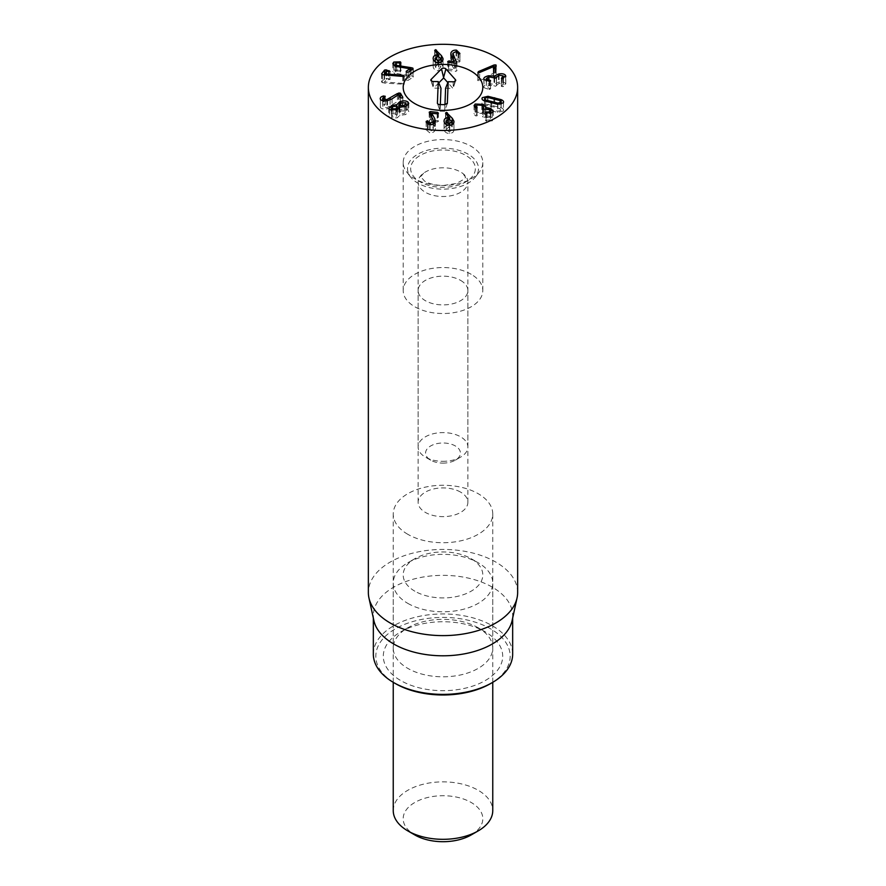 <?xml version="1.0" encoding="UTF-8"?>
<svg xmlns="http://www.w3.org/2000/svg" width="886" height="886" viewBox="0 0 886 886"><rect width="100%" height="100%" fill="white"/><g stroke="black" fill="none" stroke-linecap="round" stroke-linejoin="round"><path stroke-width="0.66" stroke-dasharray="4.43 3.32" d="M479.658 80.615L493.635 74.701L493.391 76.683L494.975 76.672L496.193 73.948L495.983 73.051L494.1 73.084L478.484 79.696L477.886 80.648L479.658 80.615L479.658 72.497M493.635 66.583L493.635 74.701M493.657 68.687L493.657 74.723M493.269 68.333L493.391 76.683L493.391 68.565M496.193 65.819L496.193 73.948L495.983 66.583M494.1 68.754L494.1 73.084M478.484 72.718L477.886 80.648L477.886 72.519M489.681 81.29L489.681 89.42L490.556 88.678L486.403 87.26L486.27 81.069M484.011 79.596L484.011 87.714L489.083 89.486L490.556 88.678L490.556 80.836M486.403 81.102L486.403 87.26L489.238 85.023L495.584 86.263L496.47 85.499L496.304 76.849M489.238 76.905L489.238 85.023M494.023 77.746L494.023 85.876M495.584 86.263L496.47 85.499L496.47 77.724M496.426 77.78L496.426 85.433L499.073 83.284L503.348 84.502L503.348 78.455M499.073 75.155L499.073 83.284M503.215 75.908L503.215 84.037L501.398 86.451L503.447 86.54L505.585 83.539C504.411 81.988 502.063 81.523 498.541 82.154L494.643 84.115L488.607 83.904C484.819 84.768 483.28 86.031 484.011 87.714L483.789 78.81M501.997 78.632L501.398 86.451L501.398 78.322M503.447 78.422L503.447 86.54M505.585 76.971L505.806 84.358L505.806 76.229M498.541 75.277L498.541 82.154M494.643 78.167L494.643 84.115M494.576 78.156L494.576 84.126M488.607 77.038L488.607 83.904M446.09 124.472L446.134 129.71L449.468 131.936L451.871 129.356L448.582 127.152L446.134 129.71L446.134 124.494M449.468 125.269L449.468 131.936M451.904 124.76L451.871 121.227M448.582 119.034L448.582 127.152M445.824 113.596L445.824 121.714L449.634 125.89L447.928 125.734C445.182 126.011 443.897 127.351 444.096 129.766C444.827 132.302 446.71 133.509 449.745 133.387C452.735 133.121 454.119 131.737 453.887 129.223L447.319 120.895L446.345 120.496L445.824 121.714M445.569 113.142L445.569 121.26L446.345 120.496L446.345 114.161M449.634 119.089L449.634 125.89M449.601 119.089L449.601 125.923M447.928 119.123L447.928 125.734M444.096 121.637L444.041 129.079L444.041 120.95M449.745 125.258L449.745 133.387M453.887 122.467L453.942 129.943L453.942 121.814M452.281 124.561L452.281 126.399M429.444 113.231L429.444 121.36L432.911 127.418L433.254 129.688L430.098 131.361L427.44 128.858L426.166 129.877L426.166 121.759M429.234 112.732L429.444 121.36L429.234 120.263L430.408 119.699L437.684 120.54L438.393 121.371L437.684 120.54L437.684 113.829M433.387 123.974L433.254 129.688L433.254 124.051M430.098 124.704L430.098 131.361M428.126 124.306L428.126 129.566M426.177 121.891L426.177 129.733L429.666 132.8C432.545 132.955 434.406 132.003 435.247 129.91L434.749 126.709L431.637 121.327L437.186 121.969L438.393 121.371M429.666 124.671L429.666 132.8M434.749 122.744L434.749 126.709M431.626 117.03L431.626 121.36M431.637 113.198L431.637 121.327M430.408 114.925L430.408 119.699M392.908 114.56L391.579 116.941L395.909 116.93L397.26 114.549L392.908 114.56L392.908 106.431M391.169 110.429L391.579 116.941L391.579 110.517M395.909 110.174L395.909 116.93M397.659 109.499L397.26 114.549L397.26 106.42M398.811 108.79L399.287 113.696L404.293 113.674L405.888 110.916L400.849 110.949L399.287 113.696L399.287 108.325M404.293 106.907L404.293 113.674M406.364 106.087L406.364 111.769L405.888 110.916L405.888 102.787M400.849 102.82L400.849 110.949M396.684 106.121L396.684 112.865L391.767 113.596L388.766 116.465L389.541 117.794L397.149 117.86L399.863 115.379L405.6 114.582L408.778 111.536L407.925 110.052C405.899 108.69 403.174 108.657 399.752 109.953L396.684 112.865L396.684 104.725M399.752 103.407L399.752 109.953M396.64 106.098L396.64 112.887M391.767 107.106L391.767 113.596M389.541 109.676L389.541 117.794M397.149 109.731L397.149 117.86M399.807 107.272L399.807 115.401M399.863 107.25L399.863 115.379M405.6 106.453L405.6 114.582M407.925 105.035L407.925 110.052M397.449 95.311L397.449 101.635L386.85 107.704L382.763 106.962L382.641 100.727M392.077 98.833L392.077 106.962L398.6 102.721L400.406 105.822L401.912 106.121L402.787 105.356L400.428 101.292L397.449 101.635M382.763 100.749L382.763 106.962L385.211 104.382L383.25 104.183C380.858 104.869 379.906 105.955 380.393 107.461C381.589 108.978 383.959 109.432 387.514 108.812L392.077 106.962M384.491 96.951L384.491 105.08L385.211 104.382L385.211 96.496M383.25 97.526L383.25 104.183M380.393 99.332L380.393 107.461L380.172 98.545M398.534 94.603L398.534 102.732M398.6 94.592L398.6 102.721M401.912 106.121L402.787 105.356L402.787 97.582M400.428 97.737L400.428 101.292M403.374 76.451L403.374 83.483L384.48 81.922L386.451 79.341L390.006 79.563L390.073 71.257M384.557 74.956L384.557 81.933M384.48 74.956L384.48 81.922M390.006 79.563L389.076 78.732L384.568 78.178L381.578 82.199L381.578 74.07M381.667 74.302L381.667 81.955L384.181 83.051L404.193 84.281L403.374 83.483L404.193 84.281L404.193 76.163M384.181 74.933L384.181 83.051M411.071 70.293L411.071 75.786L396.673 73.516L395.754 71.102L400.849 71.035L400.162 69.961L393.816 70.16L392.819 71.677L395.344 74.402L410.03 76.905L406.275 79.352L406.574 80.261L408.169 80.316L413.075 77.104L412.821 76.229L411.071 75.786M395.754 62.972L395.754 71.102L395.189 71.943L395.189 66.195M399.442 62.895L399.442 71.024M400.849 62.906L400.849 71.035L400.55 63.017M400.162 63.039L400.162 69.961M393.816 65.276L393.816 70.16M400.394 67.635L400.394 75.764M409.974 68.754L409.974 76.872M410.03 70.969L410.03 76.905M406.275 71.943L406.574 80.261M413.075 68.986L413.075 77.104L412.821 69.152M456.667 62.972L456.667 69.695L453.222 63.637L452.89 61.355L456.057 59.694L458.704 62.208L459.912 61.61L459.978 53.049M456.866 62.662L456.866 70.791L456.667 69.695L456.866 70.791L455.692 71.356L448.427 70.503L447.718 69.673L448.427 70.503L448.427 62.374M452.757 58.576L452.89 53.238M456.057 51.565L456.057 59.694M458.018 53.37L458.018 61.499M459.967 53.193L459.967 61.322L456.5 58.255C453.621 58.088 451.749 59.052 450.896 61.134L451.384 64.346L454.474 69.728L448.925 69.075L447.718 69.673M456.5 51.643L456.5 58.255M451.384 56.217L451.384 64.346M454.485 63.094L454.485 69.695L454.474 63.094M455.692 63.227L455.692 71.356M437.684 64.468L435.236 67.026L438.559 69.263L440.973 66.683L437.684 64.468L437.684 56.339M435.192 61.798L435.236 67.026L435.236 61.821M438.559 62.596L438.559 69.263M441.006 62.075L440.973 58.554M441.394 61.876L441.394 63.714L435.48 57.812L434.96 59.03L438.747 63.194L437.042 63.039C434.284 63.305 433.01 64.656 433.199 67.081C433.907 69.617 435.79 70.825 438.825 70.703C441.815 70.448 443.21 69.064 442.978 66.539L441.394 63.714M442.978 59.772L443.044 67.247L443.044 59.118M436.455 52.562L436.455 58.199M434.705 50.458L434.705 58.576L435.48 57.812L435.48 51.488M438.747 56.405L438.747 63.194M438.703 56.394L438.703 63.238M437.042 56.427L437.042 63.039M433.199 58.952L433.199 67.081L433.143 58.277M438.825 62.585L438.825 70.703M475.461 107.693L475.461 115.822L477.011 115.889L476.402 114.061L477.067 113.109L481.84 113.408L483.601 115.258L483.147 117.196L489.36 117.461L490.29 119.909L485.772 120.208L486.647 121.271L492.228 120.839L493.28 119.289L490.789 116.631L485.849 115.634L485.905 107.217M475.184 107.527L475.184 112.134L474.065 113.74L475.461 115.822M477.011 107.76L477.011 115.889L476.923 107.804M477.067 104.98L477.067 113.109M481.84 105.29L481.84 113.408M482.948 108.956L482.948 116.232M482.837 108.878L483.147 117.196M484.819 109.078L484.819 117.207M489.36 109.332L489.36 117.461M490.29 113.441L490.29 119.909L490.888 113.308M485.772 112.743L486.06 121.061L486.06 112.932M486.647 113.153L486.647 121.271M492.228 112.71L492.228 120.839M490.789 110.528L490.789 116.631M485.905 108.679L485.905 115.656M485.849 108.69L485.849 115.634L483.202 112.533L475.184 112.134M483.202 106.265L483.202 112.533M500.889 110.462L499.859 108.668L493.879 106.984L487.677 105.567L484.675 106.342L485.705 108.136L497.888 111.237L500.889 110.462L501.099 104.149M497.888 104.293L497.888 111.237M499.859 100.539L499.859 108.668M487.677 97.438L487.677 105.567M484.675 106.342L484.465 100.938M485.705 101.381L485.705 108.136M484.42 100.904L484.42 109.033L497.611 112.4L503.193 111.049L503.569 101.956M497.611 104.271L497.611 112.4M501.144 104.127L501.144 107.771L487.953 104.404L482.372 105.755L481.995 106.719L481.995 98.59M503.193 111.049C504.056 109.853 503.381 108.757 501.144 107.771M487.953 97.471L487.953 104.404M482.372 105.755C481.508 106.951 482.194 108.048 484.42 109.033M460.598 492.118A24.886 14.364 0 0 0 433.475 488.994A24.886 14.364 0 0 0 418.114 502.273A24.886 14.364 0 0 0 425.402 512.429A24.886 14.364 0 0 0 452.524 515.541A24.886 14.364 0 0 0 467.886 502.273A24.886 14.364 0 0 0 460.598 492.118M460.598 280.386A24.886 14.364 180 0 1 467.886 290.542A24.886 14.364 180 0 1 443 304.906A24.886 14.364 180 0 1 418.114 290.542A24.886 14.364 180 0 1 433.475 277.263A24.886 14.364 180 0 1 460.598 280.386M485.218 631.829L478.185 627.764A49.76 28.729 0 0 0 407.815 627.764A49.76 28.729 0 0 0 393.24 648.076A49.76 28.729 0 0 0 407.815 668.387A49.76 28.729 0 0 0 462.038 674.611A49.76 28.729 0 0 0 492.76 648.076A49.76 28.729 0 0 0 478.185 627.764L485.218 631.829A59.716 34.476 180 0 1 485.218 680.581A59.716 34.476 180 0 1 400.782 680.581A59.716 34.476 180 0 1 400.782 631.829A59.716 34.476 180 0 1 485.218 631.829M407.815 534.313A49.76 28.729 180 0 1 393.24 514.002A49.76 28.729 180 0 1 443 485.273A49.76 28.729 180 0 1 492.76 514.002A49.76 28.729 180 0 1 462.038 540.538A49.76 28.729 180 0 1 407.815 534.313M490.501 683.627A67.181 38.785 0 0 0 490.501 628.772A67.181 38.785 0 0 0 395.499 628.772A67.181 38.785 0 0 0 395.499 683.627M471.153 274.283A39.804 22.981 0 0 0 427.761 269.3A39.804 22.981 0 0 0 403.196 290.542A39.804 22.981 0 0 0 443 313.522A39.804 22.981 0 0 0 482.804 290.542A39.804 22.981 0 0 0 471.153 274.283M373.338 654.167A69.662 40.224 180 0 1 416.342 617.01A69.662 40.224 180 0 1 492.262 625.726A69.662 40.224 180 0 1 512.662 654.167M373.881 620.588A69.662 40.224 180 0 1 373.338 615.571A69.662 40.224 180 0 1 416.342 578.414A69.662 40.224 180 0 1 492.262 587.13A69.662 40.224 180 0 1 512.662 615.571A69.662 40.224 180 0 1 512.119 620.588M517.645 592.535A74.645 43.093 0 0 0 495.783 562.056A74.645 43.093 0 0 0 414.438 552.72A74.645 43.093 0 0 0 368.354 592.535M447.375 103.252L444.706 111.237L444.96 104.659M444.827 104.659L444.883 110.805M454.994 81.346L452.934 88.356L447.84 82.619M445.592 88.268L452.934 88.356M433.265 81.523L433.631 88.113L440.973 88.201M438.78 82.885L433.631 88.113M437.606 103.706L440.087 111.182L444.706 111.237M440.342 104.603L440.087 111.182M439.855 104.592L439.91 110.739L437.462 103.429M442.612 463.112A17.421 10.056 0 0 0 455.315 460.166A17.421 10.056 0 0 0 455.315 445.946A17.421 10.056 0 0 0 430.685 445.946A17.421 10.056 0 0 0 430.685 460.166A17.421 10.056 0 0 0 442.612 463.112M442.446 461.318A24.886 14.364 0 0 0 460.598 457.121A24.886 14.364 0 0 0 467.886 446.965A24.886 14.364 0 0 0 443 432.601A24.886 14.364 0 0 0 418.114 446.965A24.886 14.364 0 0 0 425.402 457.121A24.886 14.364 0 0 0 442.446 461.318M467.874 182.472A24.886 14.364 0 0 0 467.886 182.151A24.886 14.364 0 0 0 462.448 173.191A24.886 14.364 0 0 0 423.552 173.191A24.886 14.364 0 0 0 418.114 182.151A24.886 14.364 0 0 0 442.446 196.515A24.886 14.364 0 0 0 467.874 182.472M407.505 168.196A35.495 20.5 0 0 0 410.595 177.023A35.495 20.5 0 0 0 443 189.15A35.495 20.5 0 0 0 475.405 177.023A35.495 20.5 0 0 0 450.797 148.66A35.495 20.5 0 0 0 407.505 168.196M403.196 162.049A39.804 22.981 180 0 1 443.443 139.578A39.804 22.981 180 0 1 482.804 162.559A39.804 22.981 180 0 1 479.337 171.939A39.804 22.981 180 0 1 443 185.539A39.804 22.981 180 0 1 406.663 171.939A39.804 22.981 180 0 1 403.196 162.559A39.804 22.981 180 0 1 403.196 162.049M393.24 810.59A49.76 28.729 180 0 1 423.962 784.055A49.76 28.729 180 0 1 478.185 790.279A49.76 28.729 180 0 1 492.76 810.59M471.153 834.966A39.804 22.981 0 0 0 471.153 802.461A39.804 22.981 0 0 0 414.847 802.461A39.804 22.981 0 0 0 414.847 834.966M407.815 603.377A49.76 28.729 0 0 0 462.038 609.612A49.76 28.729 0 0 0 492.76 583.066A49.76 28.729 0 0 0 478.185 562.754L478.185 562.754A49.76 28.729 0 0 0 407.815 562.754A49.76 28.729 0 0 0 393.24 583.066A49.76 28.729 0 0 0 407.815 603.377M414.847 591.195A39.804 22.981 180 0 1 414.847 558.689A39.804 22.981 180 0 1 471.153 558.689A39.804 22.981 180 0 1 471.153 591.195A39.804 22.981 180 0 1 414.847 591.195M494.975 68.554L494.975 76.672M495.628 67.901L495.628 76.03M489.083 81.357L489.083 89.486M489.36 81.346L489.36 88.334M494.078 77.846L494.078 85.964M502.827 78.599L502.827 86.728M447.319 115.235L447.319 120.895M432.911 119.289L432.911 127.418M427.44 123.951L427.44 128.858M426.232 122.29L426.232 129.456M435.247 121.781L435.247 129.91M437.186 113.84L437.186 121.969M398.988 95.267L398.988 100.993M390.095 99.919L390.095 106.398M386.85 100.794L386.85 107.704M383.693 97.272L383.693 104.072M387.514 100.683L387.514 108.812M400.406 97.693L400.406 105.822M402.809 76.429L402.809 83.406M386.451 71.223L386.451 79.341M386.706 71.19L386.706 79.319M388.312 71.6L388.312 79.729M389.076 71.722L389.076 78.732M386.108 71.677L386.108 77.979M384.568 73.671L384.568 78.178M382.508 74.712L382.508 82.841M402.964 76.44L402.964 84.569M400.262 67.613L400.262 74.49M396.673 66.849L396.673 73.516M395.344 66.273L395.344 74.402M408.169 72.187L408.169 80.316M453.222 59.384L453.222 63.637M458.704 54.079L458.704 62.208M459.912 53.481L459.912 61.61M450.896 55.209L450.896 61.134M448.925 62.441L448.925 69.075M434.96 50.912L434.96 59.03M475.062 107.439L475.062 115.557M484.731 109.133L484.731 117.262M487.078 113.275L487.078 120.164M491.708 102.997L491.708 109.831M493.879 98.855L493.879 106.984M490.877 102.787L490.877 110.905M494.709 99.066L494.709 105.899M453.167 81.778L453.222 87.924L455.67 80.615M431.626 81.135L433.32 87.67L430.884 80.36M475.339 169.06A32.339 18.672 180 0 1 426.21 184.609A32.339 18.672 180 0 1 427.451 152.281A32.339 18.672 180 0 1 475.339 169.06M493.269 68.277L493.269 76.406M496.238 65.464L496.238 73.593M477.731 72.253L477.731 80.371M490.589 80.692L490.589 88.822M496.525 77.558L496.525 85.687M501.365 78.189L501.365 86.319M445.558 113.031L445.558 121.16M429.178 112.433L429.178 120.562M435.436 120.695L435.436 128.813M438.437 113.02L438.437 121.138M388.766 108.336L388.766 116.465M408.778 103.418L408.778 111.536M385.244 96.375L385.244 104.493M402.842 97.416L402.842 105.534M404.249 75.986L404.249 84.115M401.081 62.563L401.081 70.692M392.819 63.548L392.819 71.677M406.043 71.567L406.043 79.685M413.308 68.643L413.308 76.772M456.921 62.374L456.921 70.492M450.697 54.112L450.697 62.242M447.674 61.776L447.674 69.905M434.694 50.358L434.694 58.476M477.2 107.483L477.2 115.612M476.402 107.915L476.402 114.061M483.601 109.244L483.601 115.258M482.604 108.502L482.604 116.631M485.561 112.389L485.561 120.518M493.28 111.171L493.28 119.289M474.065 105.611L474.065 113.74M467.886 502.273L467.886 290.542M418.114 502.273L418.114 290.542M407.815 627.764L400.782 631.829M393.24 514.002L393.24 648.076M492.76 514.002L492.76 648.076M482.804 290.542L482.804 162.559M403.196 290.542L403.196 162.559M373.338 615.571L373.338 618.085M512.662 615.571L512.662 618.085M446.821 105.013L447.33 103.496M455.315 460.166L460.598 457.121M430.685 460.166L425.402 457.121M467.886 446.965L467.886 182.151M418.114 446.965L418.114 182.151M423.552 173.191C418.69 180.013 419.067 173.966 424.294 180.866C428.525 183.712 434.882 185.263 443.377 185.495L456.024 183.513C470.056 176.768 463.821 176.868 465.394 176.812L462.448 173.191M475.405 177.023L479.337 171.939M410.595 177.023L406.663 171.939M492.76 682.32L492.76 583.066M393.24 682.32L393.24 583.066M414.847 558.689L407.815 562.754M471.153 558.689L478.185 562.754"/><path stroke-width="1.33" d="M494.1 64.966L495.983 64.922L494.975 68.554L493.391 68.565L493.635 66.583L479.658 72.497L477.886 72.519L478.484 71.567L494.1 64.966L494.1 68.754M493.657 66.594L493.657 68.687M495.983 66.583L496.193 65.819M477.886 72.519L478.484 71.567L478.484 72.718M484.011 79.596C483.28 77.913 484.819 76.639 488.607 75.775L494.643 75.986L498.541 74.025C502.063 73.394 504.411 73.859 505.585 75.41L502.827 78.599L501.398 78.322L503.215 75.908L499.073 75.155L495.584 78.134L489.238 76.905L486.403 79.131L490.556 80.548L489.681 81.29L484.011 79.596L483.789 78.81M489.681 81.29L490.556 80.836M486.27 81.069L486.27 78.655L486.403 81.102M496.47 77.724L495.584 78.134M496.304 77.879L496.304 76.849L496.426 77.78M503.348 78.455L503.215 75.908M501.398 78.322L501.997 77.647L501.997 78.632M505.806 76.229L505.585 76.971M498.541 74.025L498.541 75.277M494.643 75.986L494.643 78.167M494.576 75.997L494.576 78.156M488.607 75.775L488.607 77.038M449.468 123.807L451.871 121.227L448.582 119.034L446.134 121.592L449.468 123.807L449.468 125.269M446.09 124.472L446.09 121.138L446.134 124.494M451.904 124.76L451.871 121.227M452.281 118.281L453.887 121.094C454.119 123.608 452.735 124.992 449.745 125.258C446.71 125.38 444.827 124.173 444.096 121.637C443.897 119.233 445.182 117.882 447.928 117.605L449.634 117.76L445.824 113.596L446.345 112.367L452.281 118.281L452.281 124.561M449.634 117.76L449.634 119.089M449.601 117.805L449.601 119.089M447.928 117.605L447.928 119.123M444.096 121.637L444.041 120.95M453.942 121.814L453.887 122.467M445.569 113.142L446.345 112.367L446.345 114.161M434.749 118.58L435.247 121.781C434.406 123.874 432.545 124.837 429.666 124.671L426.177 121.615L427.44 120.729L430.098 123.243L433.254 121.57L432.911 119.289L429.444 113.231L429.234 112.145L430.408 111.57L437.684 112.411L438.393 113.242L437.186 113.84L431.637 113.198L434.749 118.58L434.749 122.744M433.254 124.051L433.387 120.784L433.387 123.974M430.098 123.243L430.098 124.704M428.126 121.437L428.126 124.306M435.436 120.695L435.247 121.781M431.626 113.231L431.626 117.03M437.684 113.829L437.684 112.411L438.393 113.242M430.408 111.57L430.408 114.925M391.169 110.429L391.169 108.092L391.579 108.812L395.909 108.812L397.26 106.42L392.908 106.431L391.579 110.517M395.909 108.812L395.909 110.174M397.659 109.499L397.26 106.42M404.293 105.545L405.888 102.787L400.849 102.82L399.287 105.567L404.293 105.545L404.293 106.907M398.811 108.79L398.811 104.714L399.287 108.325M406.364 106.087L405.888 102.787M396.684 104.736L399.752 101.824C403.174 100.528 405.899 100.561 407.925 101.934L408.778 103.418L405.6 106.453L399.863 107.25L397.149 109.731L389.541 109.676L388.766 108.336L391.767 105.467L396.684 104.725L396.684 106.121M399.752 101.824L399.752 103.407M396.64 104.758L396.64 106.098M391.767 105.467L391.767 107.106M407.925 101.934L407.925 105.035M397.449 93.517L400.428 93.174L402.787 97.227L401.912 97.992L400.406 97.693L398.534 94.603L392.077 98.833L387.514 100.683C383.959 101.303 381.589 100.86 380.393 99.332C379.906 97.825 380.858 96.74 383.25 96.065L385.211 96.253L382.763 98.833L386.85 99.575L397.449 93.517L397.449 95.311M382.641 100.727L382.641 98.39L382.763 100.749M385.211 96.496L384.491 96.951M383.25 96.065L383.25 97.526M380.393 99.332L380.172 98.545M402.787 97.582L401.912 97.992M400.428 93.174L400.428 97.737M404.193 76.163L403.374 75.354L404.193 76.163L402.964 76.44L382.508 74.712L381.667 73.826L384.568 70.049L386.108 69.85L390.006 71.445L386.451 71.223L384.48 73.793L403.374 75.354L403.374 76.451M384.557 73.815L384.557 74.956M384.48 73.793L384.48 74.956M411.071 67.668L412.821 68.111L413.075 68.986L408.169 72.187L406.574 72.131L406.275 71.223L410.03 68.776L395.344 66.273L392.819 63.548L393.816 62.042L400.162 61.832L400.849 62.906L395.754 62.972L396.673 65.387L411.071 67.668L411.071 70.293M395.754 62.972L395.189 66.195M400.55 63.017L400.55 61.998L400.849 62.906M400.162 61.832L400.162 63.039M393.816 62.042L393.816 65.276M410.03 68.776L410.03 70.969M406.574 72.131L406.275 71.223L406.275 71.943M412.821 69.152L412.821 68.111L413.075 68.986M456.866 62.662L456.667 61.577L456.866 62.662L455.692 63.227L448.427 62.374L447.718 61.555L448.925 60.946L454.474 61.599L451.384 56.217L450.896 53.016C451.749 50.923 453.621 49.97 456.5 50.137L459.912 53.481L458.704 54.079L456.057 51.565L452.89 53.238L456.667 62.972M452.89 53.238L452.757 58.576M456.5 50.137L456.5 51.643M448.427 62.374L447.718 61.555M435.192 61.798L435.192 58.465L438.559 61.134L440.973 58.554L437.684 56.339L435.236 58.908L435.236 61.821M438.559 61.134L438.559 62.596M441.006 62.075L440.973 58.554M441.394 55.585L442.978 58.41C443.21 60.935 441.815 62.33 438.825 62.585C435.79 62.696 433.907 61.488 433.199 58.952C433.01 56.527 434.284 55.187 437.042 54.91L438.747 55.065L434.96 50.912L435.48 49.682L441.394 55.585L441.394 61.876M443.044 59.118L442.978 59.772M436.455 50.07L436.455 52.562M434.705 50.458L435.48 49.682L435.48 51.488M438.747 55.065L438.747 56.405M438.703 55.109L438.703 56.394M437.042 54.91L437.042 56.427M433.199 58.952L433.143 58.277M475.184 104.016L483.202 104.404L485.849 107.505L490.789 108.502L493.28 111.171L492.228 112.71L486.06 112.932L485.772 112.079L490.29 111.78L489.36 109.332L483.147 109.078L483.601 107.14L481.84 105.29L477.067 104.98L476.402 105.943L477.011 107.76L475.461 107.693L474.065 105.611L475.184 104.016L475.184 107.527M476.923 107.804L476.923 106.996L477.011 107.76M482.948 108.103L482.948 108.956M483.147 109.078L482.837 108.181L482.837 108.878M490.888 113.308L490.888 110.916L490.29 113.441M486.06 112.932L485.772 112.079L485.772 112.743M490.789 108.502L490.789 110.528M485.905 107.527L485.905 108.679M485.905 107.217L485.849 108.69M483.202 104.404L483.202 106.265M497.888 103.119L500.889 102.344L499.859 100.539L487.677 97.438L484.675 98.213L485.705 100.007L497.888 103.119L497.888 104.293M500.889 102.344L501.099 104.149M485.705 100.007L485.705 101.381M484.675 98.213L484.465 100.938M487.953 96.286L501.144 99.642C503.381 100.627 504.056 101.724 503.193 102.931L497.611 104.271L484.42 100.904C482.194 99.919 481.508 98.833 482.372 97.626L487.953 96.286L487.953 97.471M501.144 99.642L501.144 104.127M503.569 101.956L503.193 102.931M481.995 98.59L482.372 97.626M390.217 117.86A74.645 43.093 180 0 1 368.354 87.393A74.645 43.093 180 0 1 443 44.3A74.645 43.093 180 0 1 517.645 87.393A74.645 43.093 180 0 1 471.562 127.207A74.645 43.093 180 0 1 390.217 117.86M471.153 71.146A39.804 22.981 180 0 1 482.804 87.393A39.804 22.981 180 0 1 443 110.373A39.804 22.981 180 0 1 403.196 87.393A39.804 22.981 180 0 1 427.761 66.162A39.804 22.981 180 0 1 471.153 71.146M395.499 683.627L393.738 682.608L395.499 683.627A67.181 38.785 0 0 0 490.501 683.627L492.262 682.608A69.662 40.224 180 0 1 393.738 682.608L393.738 682.608A69.662 40.224 180 0 1 373.338 654.167L373.338 618.085M512.662 618.085L512.662 654.167A69.662 40.224 180 0 1 492.262 682.608M517.059 597.906L512.119 620.588A69.662 40.224 180 0 1 443 655.795A69.662 40.224 180 0 1 373.881 620.588L368.941 597.906A74.645 43.093 0 0 0 390.217 623.002A74.645 43.093 0 0 0 467.199 633.291A74.645 43.093 0 0 0 517.059 597.906A74.645 43.093 0 0 0 517.645 592.535L517.645 87.393M368.354 87.393L368.354 592.535A74.645 43.093 0 0 0 368.941 597.906M447.375 103.252L444.827 104.659L439.855 104.592A2.492 1.44 180 0 1 437.462 103.429A2.492 1.44 180 0 1 437.418 103.13L438.249 81.59L433.265 81.523A2.492 1.44 180 0 1 430.884 80.36A2.492 1.44 180 0 1 431.161 79.375L441.516 68.875A2.492 1.44 180 0 1 443.742 68.144A2.492 1.44 180 0 1 445.902 68.931L455.437 79.685A2.492 1.44 180 0 1 455.67 80.615A2.492 1.44 180 0 1 453.167 81.778L448.194 81.711L447.33 103.496M448.194 81.711L445.592 88.268L444.96 104.659M455.437 79.685L454.994 81.346M441.516 68.875L443.676 77.924L438.78 82.885M447.84 82.619L443.676 77.924M438.249 81.59L440.973 88.201L440.342 104.603M437.418 103.13L437.606 103.706M403.196 86.883A39.804 22.981 180 0 1 443.443 64.412A39.804 22.981 180 0 1 482.804 87.393A39.804 22.981 180 0 1 443 110.373A39.804 22.981 180 0 1 403.196 87.393A39.804 22.981 180 0 1 403.196 86.883M492.76 682.32L492.76 810.59A49.76 28.729 180 0 1 478.185 830.902A49.76 28.729 180 0 1 407.815 830.902L407.815 830.902A49.76 28.729 180 0 1 393.24 810.59L393.24 682.32M414.847 834.966L407.815 830.902L414.847 834.966A39.804 22.981 0 0 0 471.153 834.966L478.185 830.902M489.36 80.216L489.36 81.346M447.319 112.766L447.319 115.235M427.44 120.729L427.44 123.951M426.232 121.327L426.232 122.29M398.988 92.864L398.988 95.267M390.095 98.268L390.095 99.919M386.85 99.575L386.85 100.794M383.693 95.943L383.693 97.272M402.809 75.277L402.809 76.429M389.076 70.614L389.076 71.722M386.108 69.85L386.108 71.677M384.568 70.049L384.568 73.671M400.262 66.361L400.262 67.613M396.673 65.387L396.673 66.849M453.222 55.519L453.222 59.384M450.896 53.016L450.896 55.209M448.925 60.946L448.925 62.441M487.078 112.035L487.078 113.275M491.708 101.702L491.708 102.997M494.709 97.77L494.709 99.066M445.902 68.931L443.687 77.171M431.161 79.375L431.626 81.135M476.402 105.943L476.402 107.915M483.601 107.14L483.601 109.244"/></g></svg>
